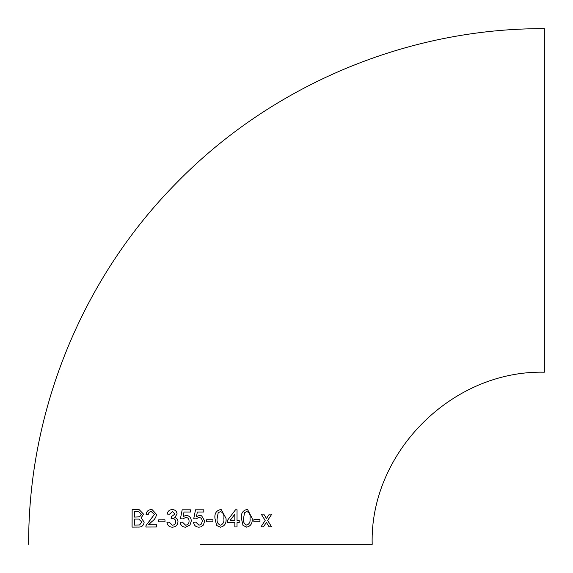 <?xml version="1.0" encoding="UTF-8"?>
<svg xmlns="http://www.w3.org/2000/svg" width="573" height="573" viewBox="0 0 573 573"><rect width="100%" height="100%" fill="white"/><g stroke="black" fill="none" stroke-linecap="round" stroke-linejoin="round"><path stroke-width="0.86" d="M199.776 515.385L196.46 516.524L197.356 512.026L203.802 512.026L203.802 509.798L195.529 509.798L193.738 518.708L195.973 518.93L198.953 517.376L201.417 518.214L202.462 521.129L200.994 524.567L198.953 525.176L195.751 522.053L193.524 522.275C193.982 525.398 195.794 527.031 198.938 527.181L200.865 526.888L203.365 525.069L204.697 520.993L201.61 515.779L199.576 515.371L196.46 516.524M200.421 544.35L372.192 544.35L200.421 544.35M28.65 544.35C28.127 410.512 82.576 277.583 176.842 182.572C272.239 84.854 407.79 28.084 544.35 28.65L544.35 372.192C450.765 370.144 369.499 453.952 372.192 544.35M269.074 526.78L271.523 526.759L267.67 520.449L271.824 514.081L269.367 514.096L266.474 518.501L263.759 514.139L261.252 514.153L265.184 520.463L260.987 526.838L263.487 526.823L266.381 522.411L269.074 526.78L271.523 526.759M253.839 521.759L259.956 521.724L259.963 519.718L253.839 519.754L253.839 521.759L259.956 521.724M246.82 509.533C242.694 510.579 240.889 513.523 241.398 518.357L243.016 525.47L246.77 527.131C250.859 526.1 252.65 523.163 252.141 518.321L247.6 509.598L246.82 509.533M246.404 527.11L246.77 527.131M239.213 520.47L237.029 520.47L237.05 509.784L235.51 509.784L227.352 520.485L227.352 522.712L234.837 522.705L234.837 526.938L237.021 526.931L237.029 522.698L239.206 522.698L239.213 520.47M220.512 509.576C216.272 510.607 214.417 513.544 214.954 518.386L216.637 525.505L220.505 527.174C224.723 526.15 226.564 523.221 226.02 518.379L221.25 509.633L220.512 509.576M220.283 527.167L220.505 527.174C224.723 526.15 226.557 523.221 226.013 518.379L221.242 509.633M206.488 521.831L212.955 521.831L212.955 519.826L206.488 519.826L206.488 521.831M185.58 525.176C187.908 524.911 189.069 523.557 189.069 521.129L189.061 521.129C189.04 518.773 187.88 517.526 185.588 517.376C187.88 517.526 189.04 518.773 189.061 521.129C189.069 523.557 187.908 524.911 185.58 525.176L182.4 522.053L180.187 522.282C180.638 525.405 182.429 527.038 185.566 527.181L189.971 525.069L191.289 520.993C191.146 517.648 189.448 515.772 186.196 515.371L183.116 516.531L183.997 512.026L190.401 512.026L190.408 509.798L182.193 509.798L180.416 518.715L182.629 518.937L185.939 517.398M186.275 515.371L183.116 516.531M177.1 513.995C176.72 511.166 175.087 509.698 172.208 509.583C169.4 509.741 167.731 511.231 167.18 514.045L169.379 514.268L172.545 511.61L174.887 514.074L171.341 516.717L171.112 518.723L172.537 518.486C174.529 518.615 175.61 519.697 175.768 521.716C175.617 523.872 174.486 525.026 172.373 525.183L169.15 522.067L166.951 522.297C167.438 525.384 169.214 527.017 172.294 527.189C175.718 526.981 177.609 525.162 177.981 521.731C177.938 519.489 176.864 518.056 174.744 517.448L177.1 513.995M172.788 509.626L172.208 509.583C169.407 509.741 167.739 511.231 167.187 514.045M172.545 511.61L174.894 514.074L171.341 516.717M158.671 521.86L164.981 521.853L164.981 519.847L158.671 519.854L158.671 521.86L158.671 519.854L164.988 519.847M152.146 509.669L151.415 509.626C148.285 509.691 146.509 511.331 146.086 514.547L148.199 514.762C148.35 512.749 149.395 511.703 151.351 511.632L154.381 514.432L146.058 525.484L145.836 527.031L156.73 526.995L156.73 524.768L148.557 524.789L151.874 521.552C154.459 519.79 156.006 517.405 156.529 514.404L152.146 509.669L151.408 509.626C148.292 509.691 146.516 511.331 146.094 514.547L148.214 514.762M143.551 514.16L139.239 509.726L132.148 509.712L132.069 527.103L138.122 527.067C141.667 527.282 143.673 525.613 144.16 522.06L141.08 517.913L143.551 514.16M139.246 509.726L138.172 509.676M138.186 509.676L132.148 509.712L132.084 527.103M134.376 517.054L139.654 516.825L141.245 514.382L138.709 511.725L134.39 511.703L134.361 517.054L139.662 516.825L141.252 514.389L138.709 511.725M134.347 525.083L139.554 524.968L141.839 522.032L138.802 519.066L134.354 519.059L134.333 525.083L139.568 524.968L141.853 522.032L138.802 519.066M151.709 511.653L154.388 514.432L149.89 520.513M149.897 520.513L146.058 525.484M146.072 525.484L145.843 527.031M156.737 524.768L148.557 524.789M171.664 516.739L171.119 518.723M172.545 518.486C174.536 518.615 175.61 519.697 175.775 521.716L175.768 521.716C175.625 523.872 174.493 525.026 172.38 525.183L172.373 525.183M169.157 522.067L166.951 522.297C167.438 525.384 169.221 527.017 172.294 527.189M190.408 509.798L182.193 509.798L180.423 518.715M182.407 522.053L180.187 522.282M180.194 522.282C180.645 525.405 182.436 527.038 185.573 527.181M201.947 512.026L203.802 512.026L203.802 509.798M195.529 509.798L193.738 518.708M199.34 517.398L201.417 518.214M195.751 522.053L193.524 522.275C193.989 525.398 195.794 527.031 198.938 527.181M200.851 526.895L203.365 525.069L204.697 520.993L201.61 515.779M212.948 521.831L212.955 519.826M220.483 511.582L218.177 512.771L217.167 518.379C216.623 521.802 217.733 524.066 220.505 525.169L220.505 525.169C223.262 524.051 224.365 521.788 223.807 518.372C224.358 514.941 223.248 512.677 220.483 511.582L218.184 512.771L217.174 518.379C216.623 521.802 217.74 524.066 220.505 525.169M237.043 509.784L237.029 520.47M227.345 522.712L234.837 522.705M234.83 526.938L237.014 526.931L237.029 522.698M237.021 522.698L239.206 522.698L239.206 520.47M234.844 514.217L230.067 520.485L234.837 520.477L234.844 514.217L230.074 520.485M246.755 527.131C250.845 526.093 252.636 523.156 252.134 518.321L252.141 518.321M252.134 518.321L247.593 509.598M246.784 511.539L244.542 512.742L243.554 518.343C243.009 521.759 244.084 524.023 246.762 525.126L246.77 525.126C249.448 524.001 250.523 521.738 250.007 518.321C250.551 514.891 249.484 512.627 246.791 511.539L244.556 512.742L243.561 518.343C243.024 521.759 244.091 524.023 246.77 525.126M259.941 521.724L259.949 519.718M271.509 526.759L267.67 520.449M267.655 520.442L271.81 514.074M263.752 514.139L266.474 518.501M260.98 526.838L263.487 526.823L266.381 522.411"/></g></svg>
